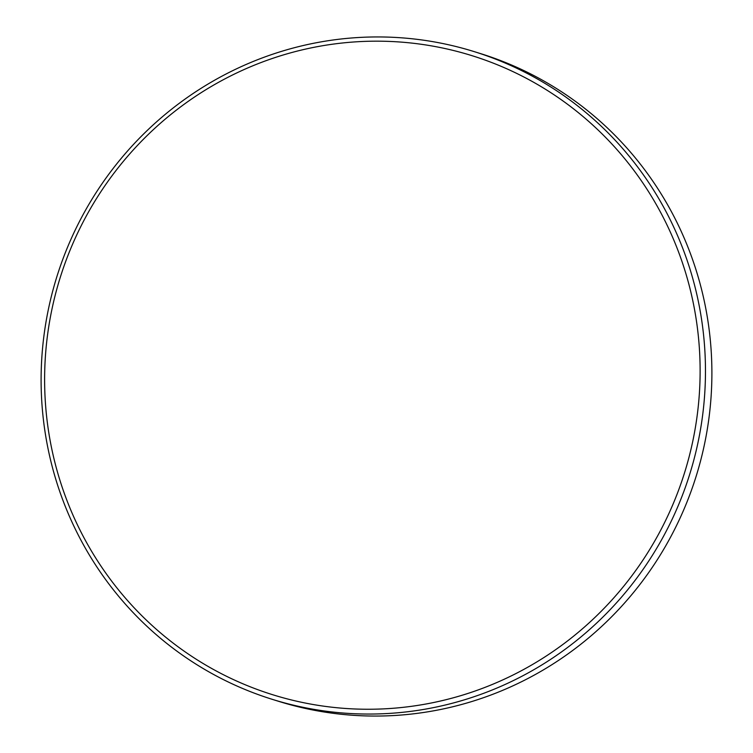 <?xml version="1.0" encoding="UTF-8"?>
<svg xmlns="http://www.w3.org/2000/svg" width="753" height="753" viewBox="0 0 753 753"><rect width="100%" height="100%" fill="white"/><g stroke="black" fill="none" stroke-linecap="round" stroke-linejoin="round"><path stroke-width="1.13" d="M389.254 708.554A334.709 327.075 -72.7 0 0 699.688 353.618A334.709 327.075 -72.7 0 0 355.482 41.867A334.709 327.075 -72.7 0 0 45.048 396.803A334.709 327.075 -72.7 0 0 389.254 708.554M356.178 37.65A339.236 331.489 107.3 0 1 474.343 51.665A339.236 331.489 107.3 0 1 702.718 414.564A339.236 331.489 107.3 0 1 390.402 713.345A339.236 331.489 107.3 0 1 272.238 699.33A339.236 331.489 107.3 0 1 43.853 336.431A339.236 331.489 107.3 0 1 356.178 37.65M272.238 699.33L278.657 701.335A339.236 331.489 -72.7 0 0 396.822 715.35A339.236 331.489 -72.7 0 0 709.147 416.569A339.236 331.489 -72.7 0 0 480.762 53.67L474.343 51.665"/></g></svg>
